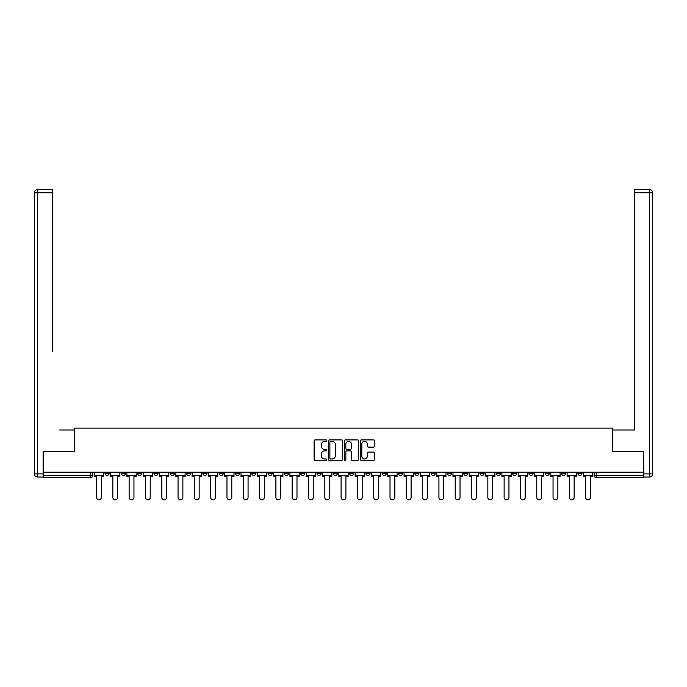<?xml version="1.0" encoding="UTF-8"?>
<svg xmlns="http://www.w3.org/2000/svg" width="687" height="687" viewBox="0 0 687 687"><rect width="100%" height="100%" fill="white"/><g stroke="black" fill="none" stroke-linecap="round" stroke-linejoin="round"><path stroke-width="1.03" d="M326.78 440.616A0.721 0.721 0 0 0 326.059 439.895L315.161 439.895A1.022 1.022 0 0 0 314.131 440.925L314.131 459.388A1.022 1.022 0 0 0 315.161 460.41L326.059 460.41A0.721 0.721 0 0 0 326.78 459.697A0.721 0.721 0 0 0 326.059 458.976L324.65 458.976A3.28 3.28 0 0 1 321.37 455.696L321.37 454.159A3.28 3.28 0 0 1 324.65 450.878L326.059 450.878A0.721 0.721 0 0 0 326.78 450.157A0.721 0.721 0 0 0 326.059 449.435L324.65 449.435A3.28 3.28 0 0 1 321.37 446.155L321.37 444.618A3.28 3.28 0 0 1 324.65 441.337L326.059 441.337A0.721 0.721 0 0 0 326.78 440.616M545.212 472.209L545.212 473.36L549.394 473.36A2.087 2.087 0 0 1 547.299 475.447A2.087 2.087 0 0 1 545.212 473.36L545.212 472.209M528.904 472.209L528.904 473.36L533.086 473.36A2.087 2.087 0 0 1 530.999 475.447A2.087 2.087 0 0 1 528.904 473.36L528.904 472.209M431.084 472.209L431.084 473.36L435.266 473.36A2.087 2.087 0 0 1 433.171 475.447A2.087 2.087 0 0 1 431.084 473.36L431.084 472.209M414.776 472.209L414.776 473.36L418.958 473.36A2.087 2.087 0 0 1 416.872 475.447A2.087 2.087 0 0 1 414.776 473.36L414.776 472.209M398.477 472.209L398.477 473.36L402.651 473.36A2.087 2.087 0 0 1 400.564 475.447A2.087 2.087 0 0 1 398.477 473.36L398.477 472.209M365.862 472.209L365.862 473.36L370.044 473.36A2.087 2.087 0 0 1 367.957 475.447A2.087 2.087 0 0 1 365.862 473.36L365.862 472.209M333.255 473.36L333.255 472.209L333.255 473.36A2.087 2.087 0 0 0 335.35 475.447A2.087 2.087 0 0 1 333.255 473.36L337.437 473.36A2.087 2.087 0 0 1 335.35 475.447A2.087 2.087 0 0 0 337.437 473.36L337.437 472.209L337.437 473.36M316.956 473.36L316.956 472.209L316.956 473.36A2.087 2.087 0 0 0 319.043 475.447A2.087 2.087 0 0 1 316.956 473.36L321.138 473.36A2.087 2.087 0 0 1 319.043 475.447M300.648 473.36L300.648 472.209L300.648 473.36A2.087 2.087 0 0 0 302.744 475.447A2.087 2.087 0 0 1 300.648 473.36L304.83 473.36A2.087 2.087 0 0 1 302.744 475.447A2.087 2.087 0 0 0 304.83 473.36L304.83 472.209L304.83 473.36M284.349 472.209L284.349 473.36L288.523 473.36A2.087 2.087 0 0 1 286.436 475.447A2.087 2.087 0 0 1 284.349 473.36L284.349 472.209M268.042 472.209L268.042 473.36L272.224 473.36A2.087 2.087 0 0 1 270.128 475.447A2.087 2.087 0 0 1 268.042 473.36L268.042 472.209M251.734 472.209L251.734 473.36L255.916 473.36A2.087 2.087 0 0 1 253.829 475.447A2.087 2.087 0 0 1 251.734 473.36L251.734 472.209M235.435 473.36L235.435 472.209L235.435 473.36A2.087 2.087 0 0 0 237.522 475.447A2.087 2.087 0 0 1 235.435 473.36L239.617 473.36A2.087 2.087 0 0 1 237.522 475.447M202.828 473.36L202.828 472.209L202.828 473.36A2.087 2.087 0 0 0 204.915 475.447A2.087 2.087 0 0 1 202.828 473.36L207.002 473.36A2.087 2.087 0 0 1 204.915 475.447A2.087 2.087 0 0 0 207.002 473.36L207.002 472.209L207.002 473.36M186.52 473.36L186.52 472.209L186.52 473.36A2.087 2.087 0 0 0 188.607 475.447A2.087 2.087 0 0 1 186.52 473.36L190.703 473.36A2.087 2.087 0 0 1 188.607 475.447A2.087 2.087 0 0 0 190.703 473.36L190.703 472.209L190.703 473.36M170.221 473.36L170.221 472.209L170.221 473.36A2.087 2.087 0 0 0 172.308 475.447A2.087 2.087 0 0 1 170.221 473.36L174.395 473.36A2.087 2.087 0 0 1 172.308 475.447A2.087 2.087 0 0 0 174.395 473.36L174.395 472.209L174.395 473.36M153.914 473.36L153.914 472.209L153.914 473.36A2.087 2.087 0 0 0 156.001 475.447A2.087 2.087 0 0 1 153.914 473.36L158.096 473.36A2.087 2.087 0 0 1 156.001 475.447M137.606 473.36L137.606 472.209L137.606 473.36A2.087 2.087 0 0 0 139.701 475.447A2.087 2.087 0 0 1 137.606 473.36L141.788 473.36A2.087 2.087 0 0 1 139.701 475.447A2.087 2.087 0 0 0 141.788 473.36L141.788 472.209L141.788 473.36M121.307 473.36L121.307 472.209L121.307 473.36A2.087 2.087 0 0 0 123.394 475.447A2.087 2.087 0 0 1 121.307 473.36L125.489 473.36A2.087 2.087 0 0 1 123.394 475.447A2.087 2.087 0 0 0 125.489 473.36L125.489 472.209L125.489 473.36M373.479 447.125A1.022 1.022 0 0 0 374.509 446.103L374.509 440.925A1.022 1.022 0 0 0 373.479 439.895L361.379 439.895A1.022 1.022 0 0 0 360.349 440.925L360.349 459.388A1.022 1.022 0 0 0 361.379 460.41L373.479 460.41A1.022 1.022 0 0 0 374.509 459.388L374.509 453.128A1.022 1.022 0 0 0 373.479 452.106L368.301 452.106A1.022 1.022 0 0 0 367.27 453.128L367.27 456.237A2.748 2.748 0 0 1 364.531 458.976A2.748 2.748 0 0 1 361.783 456.237L361.783 444.077A2.748 2.748 0 0 1 364.531 441.337A2.748 2.748 0 0 1 367.27 444.077L367.27 446.103A1.022 1.022 0 0 0 368.301 447.125L373.479 447.125M45.746 189.603L37.484 189.603L52.427 189.603L45.746 189.603L52.427 189.603L52.427 192.738L37.484 192.738L37.484 473.884L43.126 473.884L43.126 451.411L74.591 451.411L74.591 428.104L612.409 428.104L612.409 451.411L643.556 451.411L643.556 472.209L43.444 472.209L43.444 475.447L92.874 475.447L92.874 472.209L92.874 475.447A2.087 2.087 0 0 1 90.787 477.542L43.444 477.542L43.444 475.447M43.444 451.411L43.444 472.209M342.598 440.925A1.022 1.022 0 0 0 341.576 439.895L329.468 439.895A1.022 1.022 0 0 0 328.446 440.925L328.446 459.388A1.022 1.022 0 0 0 329.468 460.41L341.576 460.41A1.022 1.022 0 0 0 342.598 459.388L342.598 440.925M345.424 439.895L357.532 439.895A1.022 1.022 0 0 1 358.554 440.925L358.554 459.388A1.022 1.022 0 0 1 357.532 460.41L352.345 460.41A1.022 1.022 0 0 1 351.323 459.388L351.323 451.9A1.022 1.022 0 0 0 350.293 450.878L346.858 450.878A1.022 1.022 0 0 0 345.836 451.9L345.836 459.697A0.721 0.721 0 0 1 345.114 460.41A0.721 0.721 0 0 1 344.402 459.697L344.402 440.925A1.022 1.022 0 0 1 345.424 439.895M594.126 472.209L594.126 475.447L643.556 475.447L643.556 477.542L596.213 477.542A2.087 2.087 0 0 1 594.126 475.447M643.556 472.209L643.556 475.447M582.001 472.209L582.001 473.36A2.087 2.087 0 0 1 579.905 475.447A2.087 2.087 0 0 1 577.819 473.36L582.001 473.36M577.819 472.209L577.819 473.36M565.693 472.209L565.693 473.36A2.087 2.087 0 0 1 563.606 475.447A2.087 2.087 0 0 1 561.511 473.36L565.693 473.36M561.511 472.209L561.511 473.36M549.394 472.209L549.394 473.36M533.086 472.209L533.086 473.36L533.086 472.209M516.779 472.209L516.779 473.36A2.087 2.087 0 0 1 514.692 475.447A2.087 2.087 0 0 1 512.605 473.36L516.779 473.36M512.605 472.209L512.605 473.36M500.479 472.209L500.479 473.36A2.087 2.087 0 0 1 498.393 475.447A2.087 2.087 0 0 1 496.297 473.36L500.479 473.36M496.297 472.209L496.297 473.36M484.172 472.209L484.172 473.36A2.087 2.087 0 0 1 482.085 475.447A2.087 2.087 0 0 1 479.998 473.36L484.172 473.36M479.998 472.209L479.998 473.36M467.873 472.209L467.873 473.36A2.087 2.087 0 0 1 465.777 475.447A2.087 2.087 0 0 1 463.691 473.36L467.873 473.36M463.691 472.209L463.691 473.36M451.565 472.209L451.565 473.36A2.087 2.087 0 0 1 449.478 475.447A2.087 2.087 0 0 1 447.383 473.36L451.565 473.36M447.383 472.209L447.383 473.36M435.266 472.209L435.266 473.36A2.087 2.087 0 0 1 433.171 475.447M418.958 472.209L418.958 473.36M402.651 473.36L402.651 472.209L402.651 473.36A2.087 2.087 0 0 1 400.564 475.447M386.352 472.209L386.352 473.36A2.087 2.087 0 0 1 384.256 475.447A2.087 2.087 0 0 1 382.17 473.36A2.087 2.087 0 0 0 384.256 475.447A2.087 2.087 0 0 0 386.352 473.36L382.17 473.36L382.17 472.209M370.044 473.36L370.044 472.209L370.044 473.36A2.087 2.087 0 0 1 367.957 475.447M353.745 472.209L353.745 473.36A2.087 2.087 0 0 1 351.65 475.447A2.087 2.087 0 0 1 349.563 473.36A2.087 2.087 0 0 0 351.65 475.447M349.563 472.209L349.563 473.36L353.745 473.36M321.138 472.209L321.138 473.36L321.138 472.209M288.523 473.36L288.523 472.209L288.523 473.36A2.087 2.087 0 0 1 286.436 475.447M272.224 473.36L272.224 472.209L272.224 473.36A2.087 2.087 0 0 1 270.128 475.447M255.916 473.36L255.916 472.209L255.916 473.36A2.087 2.087 0 0 1 253.829 475.447M239.617 472.209L239.617 473.36L239.617 472.209M223.309 473.36L223.309 472.209L223.309 473.36A2.087 2.087 0 0 1 221.223 475.447A2.087 2.087 0 0 1 219.127 473.36L223.309 473.36A2.087 2.087 0 0 1 221.223 475.447M219.127 472.209L219.127 473.36M158.096 472.209L158.096 473.36L158.096 472.209M109.181 472.209L109.181 473.36A2.087 2.087 0 0 1 107.095 475.447A2.087 2.087 0 0 1 104.999 473.36A2.087 2.087 0 0 0 107.095 475.447A2.087 2.087 0 0 0 109.181 473.36L109.181 472.209M104.999 472.209L104.999 473.36L109.181 473.36M90.787 472.209L90.787 477.542A2.087 2.087 0 0 0 92.874 475.447M330.602 441.337A0.721 0.721 0 0 0 329.88 442.05L329.88 458.263A0.721 0.721 0 0 0 330.602 458.976L332.087 458.976A3.28 3.28 0 0 0 335.368 455.696L335.368 444.618A3.28 3.28 0 0 0 332.087 441.337L330.602 441.337M351.323 444.128A2.748 2.748 0 0 0 348.575 441.38A2.748 2.748 0 0 0 345.836 444.128L345.836 448.413A1.022 1.022 0 0 0 346.858 449.435L350.293 449.435A1.022 1.022 0 0 0 351.323 448.413L351.323 444.128M94.291 475.447L94.291 476.495L96.532 476.495L96.532 497.397A2.405 2.405 149.7 0 0 98.937 499.801A2.405 2.405 149.7 0 0 101.341 497.397L101.341 476.495L103.591 476.495L103.591 475.447L94.291 475.447L94.291 472.209M103.591 475.447L103.591 472.209M74.479 451.411L74.479 429.985L59.64 429.985M52.427 192.738L52.427 351.598M43.126 473.884L43.126 477.018L37.484 477.018A3.134 3.134 0 0 1 34.35 473.884L34.35 192.738A3.134 3.134 0 0 1 37.484 189.603A3.134 3.134 0 0 0 34.35 192.738A3.134 3.134 0 0 1 37.484 189.603A3.134 3.134 0 0 0 34.35 192.738L37.484 192.738L37.484 189.603M627.36 429.985L634.573 429.985L634.573 189.603L649.516 189.603L634.573 189.603M612.521 451.411L612.521 429.985L634.573 429.985L634.573 351.598M643.874 473.884L649.516 473.884L649.516 192.738L652.65 192.738A3.134 3.134 0 0 0 649.516 189.603A3.134 3.134 0 0 1 652.65 192.738L652.65 473.884A3.134 3.134 0 0 1 649.516 477.018L643.874 477.018L643.556 451.411M110.59 475.447L110.59 476.495L112.84 476.495L112.84 497.397A2.405 2.405 149.7 0 0 115.244 499.801A2.405 2.405 149.7 0 0 117.649 497.397L117.649 476.495L119.89 476.495L119.89 475.447L110.59 475.447L110.59 472.209M119.89 475.447L119.89 472.209M126.897 475.447L126.897 476.495L129.147 476.495L129.147 497.397A2.405 2.405 149.7 0 0 131.543 499.801A2.405 2.405 149.7 0 0 133.948 497.397L133.948 476.495L136.198 476.495L136.198 475.447L126.897 475.447L126.897 472.209M136.198 475.447L136.198 472.209M143.197 475.447L143.197 476.495L145.446 476.495L145.446 497.397A2.405 2.405 149.7 0 0 147.851 499.801A2.405 2.405 149.7 0 0 150.255 497.397L150.255 476.495L152.505 476.495L152.505 475.447L143.197 475.447L143.197 472.209M152.505 475.447L152.505 472.209M159.504 475.447L159.504 476.495L161.754 476.495L161.754 497.397A2.405 2.405 149.7 0 0 164.159 499.801A2.405 2.405 149.7 0 0 166.563 497.397L166.563 476.495L168.804 476.495L168.804 475.447L159.504 475.447L159.504 472.209M168.804 475.447L168.804 472.209M175.812 475.447L175.812 476.495L178.053 476.495L178.053 497.397A2.405 2.405 149.7 0 0 180.458 499.801A2.405 2.405 149.7 0 0 182.862 497.397L182.862 476.495L185.112 476.495L185.112 475.447L175.812 475.447L175.812 472.209M185.112 475.447L185.112 472.209M192.111 475.447L192.111 476.495L194.361 476.495L194.361 497.397A2.405 2.405 149.7 0 0 196.765 499.801A2.405 2.405 149.7 0 0 199.17 497.397L199.17 476.495L201.411 476.495L201.411 475.447L192.111 475.447L192.111 472.209M201.411 475.447L201.411 472.209M208.419 475.447L208.419 476.495L210.66 476.495L210.66 497.397A2.405 2.405 149.7 0 0 213.064 499.801A2.405 2.405 149.7 0 0 215.469 497.397L215.469 476.495L217.719 476.495L217.719 475.447L208.419 475.447L208.419 472.209M217.719 475.447L217.719 472.209M224.718 475.447L224.718 476.495L226.968 476.495L226.968 497.397A2.405 2.405 149.7 0 0 229.372 499.801A2.405 2.405 149.7 0 0 231.777 497.397L231.777 476.495L234.027 476.495L234.027 475.447L224.718 475.447L224.718 472.209M234.027 475.447L234.027 472.209M241.025 475.447L241.025 476.495L243.275 476.495L243.275 497.397A2.405 2.405 149.7 0 0 245.68 499.801A2.405 2.405 149.7 0 0 248.076 497.397L248.076 476.495L250.326 476.495L250.326 475.447L241.025 475.447L241.025 472.209M250.326 475.447L250.326 472.209M257.333 475.447L257.333 476.495L259.574 476.495L259.574 497.397A2.405 2.405 149.7 0 0 261.979 499.801A2.405 2.405 149.7 0 0 264.383 497.397L264.383 476.495L266.633 476.495L266.633 475.447L257.333 475.447L257.333 472.209M266.633 475.447L266.633 472.209M273.632 475.447L273.632 476.495L275.882 476.495L275.882 497.397A2.405 2.405 149.7 0 0 278.287 499.801A2.405 2.405 149.7 0 0 280.691 497.397L280.691 476.495L282.932 476.495L282.932 475.447L273.632 475.447L273.632 472.209M282.932 475.447L282.932 472.209M289.94 475.447L289.94 476.495L292.181 476.495L292.181 497.397A2.405 2.405 149.7 0 0 294.586 499.801A2.405 2.405 149.7 0 0 296.99 497.397L296.99 476.495L299.24 476.495L299.24 475.447L289.94 475.447L289.94 472.209M299.24 475.447L299.24 472.209M306.239 475.447L306.239 476.495L308.489 476.495L308.489 497.397A2.405 2.405 149.7 0 0 310.893 499.801A2.405 2.405 149.7 0 0 313.298 497.397L313.298 476.495L315.539 476.495L315.539 475.447L306.239 475.447L306.239 472.209M315.539 475.447L315.539 472.209M322.547 475.447L322.547 476.495L324.796 476.495L324.796 497.397A2.405 2.405 149.7 0 0 327.192 499.801A2.405 2.405 149.7 0 0 329.597 497.397L329.597 476.495L331.847 476.495L331.847 475.447L322.547 475.447L322.547 472.209M331.847 475.447L331.847 472.209M338.846 475.447L338.846 476.495L341.096 476.495L341.096 497.397A2.405 2.405 149.7 0 0 343.5 499.801A2.405 2.405 149.7 0 0 345.905 497.397L345.905 476.495L348.154 476.495L348.154 475.447L338.846 475.447L338.846 472.209M348.154 475.447L348.154 472.209M355.153 475.447L355.153 476.495L357.403 476.495L357.403 497.397A2.405 2.405 149.7 0 0 359.808 499.801A2.405 2.405 149.7 0 0 362.204 497.397L362.204 476.495L364.453 476.495L364.453 475.447L355.153 475.447L355.153 472.209M364.453 475.447L364.453 472.209M371.461 475.447L371.461 476.495L373.702 476.495L373.702 497.397A2.405 2.405 149.7 0 0 376.107 499.801A2.405 2.405 149.7 0 0 378.511 497.397L378.511 476.495L380.761 476.495L380.761 475.447L371.461 475.447L371.461 472.209M380.761 475.447L380.761 472.209M387.76 475.447L387.76 476.495L390.01 476.495L390.01 497.397A2.405 2.405 149.7 0 0 392.414 499.801A2.405 2.405 149.7 0 0 394.819 497.397L394.819 476.495L397.06 476.495L397.06 475.447L387.76 475.447L387.76 472.209M397.06 475.447L397.06 472.209M404.068 475.447L404.068 476.495L406.309 476.495L406.309 497.397A2.405 2.405 149.7 0 0 408.713 499.801A2.405 2.405 149.7 0 0 411.118 497.397L411.118 476.495L413.368 476.495L413.368 475.447L404.068 475.447L404.068 472.209M413.368 475.447L413.368 472.209M420.367 475.447L420.367 476.495L422.617 476.495L422.617 497.397A2.405 2.405 149.7 0 0 425.021 499.801A2.405 2.405 149.7 0 0 427.426 497.397L427.426 476.495L429.667 476.495L429.667 475.447L420.367 475.447L420.367 472.209M429.667 475.447L429.667 472.209M436.674 475.447L436.674 476.495L438.924 476.495L438.924 497.397A2.405 2.405 149.7 0 0 441.32 499.801A2.405 2.405 149.7 0 0 443.725 497.397L443.725 476.495L445.975 476.495L445.975 475.447L436.674 475.447L436.674 472.209M445.975 475.447L445.975 472.209M452.973 475.447L452.973 476.495L455.223 476.495L455.223 497.397A2.405 2.405 149.7 0 0 457.628 499.801A2.405 2.405 149.7 0 0 460.032 497.397L460.032 476.495L462.282 476.495L462.282 475.447L452.973 475.447L452.973 472.209M462.282 475.447L462.282 472.209M469.281 475.447L469.281 476.495L471.531 476.495L471.531 497.397A2.405 2.405 149.7 0 0 473.936 499.801A2.405 2.405 149.7 0 0 476.34 497.397L476.34 476.495L478.581 476.495L478.581 475.447L469.281 475.447L469.281 472.209M478.581 475.447L478.581 472.209M485.589 475.447L485.589 476.495L487.83 476.495L487.83 497.397A2.405 2.405 149.7 0 0 490.235 499.801A2.405 2.405 149.7 0 0 492.639 497.397L492.639 476.495L494.889 476.495L494.889 475.447L485.589 475.447L485.589 472.209M494.889 475.447L494.889 472.209M501.888 475.447L501.888 476.495L504.138 476.495L504.138 497.397A2.405 2.405 149.7 0 0 506.542 499.801A2.405 2.405 149.7 0 0 508.947 497.397L508.947 476.495L511.188 476.495L511.188 475.447L501.888 475.447L501.888 472.209M511.188 475.447L511.188 472.209M518.196 475.447L518.196 476.495L520.437 476.495L520.437 497.397A2.405 2.405 149.7 0 0 522.841 499.801A2.405 2.405 149.7 0 0 525.246 497.397L525.246 476.495L527.496 476.495L527.496 475.447L518.196 475.447L518.196 472.209M527.496 475.447L527.496 472.209M534.495 475.447L534.495 476.495L536.745 476.495L536.745 497.397A2.405 2.405 149.7 0 0 539.149 499.801A2.405 2.405 149.7 0 0 541.554 497.397L541.554 476.495L543.803 476.495L543.803 475.447L534.495 475.447L534.495 472.209M543.803 475.447L543.803 472.209M550.802 475.447L550.802 476.495L553.052 476.495L553.052 497.397A2.405 2.405 149.7 0 0 555.457 499.801A2.405 2.405 149.7 0 0 557.853 497.397L557.853 476.495L560.103 476.495L560.103 475.447L550.802 475.447L550.802 472.209M560.103 475.447L560.103 472.209M567.11 475.447L567.11 476.495L569.351 476.495L569.351 497.397A2.405 2.405 149.7 0 0 571.756 499.801A2.405 2.405 149.7 0 0 574.16 497.397L574.16 476.495L576.41 476.495L576.41 475.447L567.11 475.447L567.11 472.209M576.41 475.447L576.41 472.209M583.409 475.447L583.409 476.495L585.659 476.495L585.659 497.397A2.405 2.405 149.7 0 0 588.063 499.801A2.405 2.405 149.7 0 0 590.468 497.397L590.468 476.495L592.709 476.495L592.709 475.447L583.409 475.447L583.409 472.209M592.709 475.447L592.709 472.209M596.213 472.209L596.213 477.542M37.484 477.018L37.484 473.884L34.35 473.884M649.516 189.603L649.516 192.738L634.573 192.738M652.65 473.884L649.516 473.884L649.516 477.018"/></g></svg>
